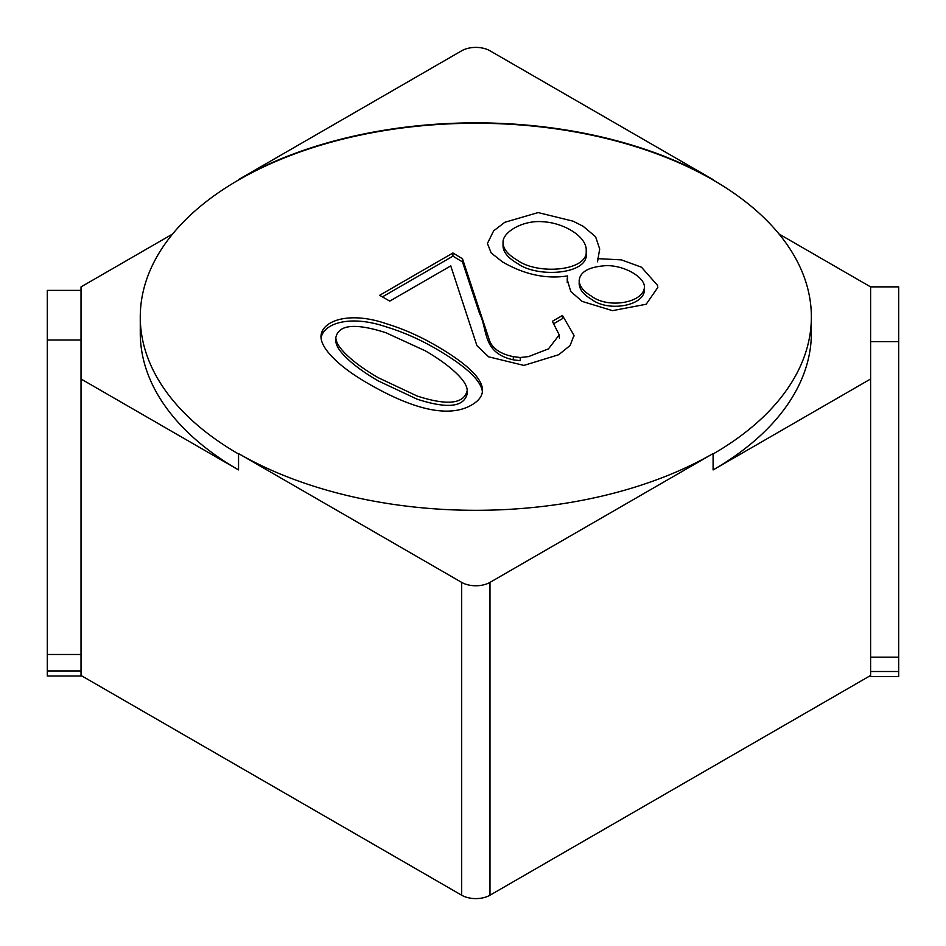 <?xml version="1.0" encoding="UTF-8"?>
<svg xmlns="http://www.w3.org/2000/svg" width="946" height="946" viewBox="0 0 946 946"><rect width="100%" height="100%" fill="white"/><g stroke="black" fill="none" stroke-linecap="round" stroke-linejoin="round"><path stroke-width="1.42" d="M562.456 315.467L573.997 335.333L570.131 345.456L558.767 354.703L523.918 365.416L488.644 356.831L476.926 345.68L450.757 265.897L389.752 301.124L379.665 295.294L452.933 252.984L462.488 258.755L489.626 340.856C492.819 348.767 500.706 354.029 513.288 356.642L520.229 357.517L528.589 356.583L548.455 348.873L559.228 334.908L552.369 321.297L562.456 315.467L562.456 318.648L554.214 323.402M462.488 258.755L462.488 261.924L479.634 313.824C487.982 329.374 481.81 352.905 513.288 359.823L520.229 360.698L520.229 357.517M513.288 359.823L513.288 356.642M462.488 261.924L452.933 256.165L452.933 252.984M452.933 256.165L382.409 296.878M368.16 383.532C351.77 374.108 339.283 364.683 330.71 355.27C324.301 348.211 321.049 342.003 320.954 336.646C321.368 320.256 349.996 311.151 385.956 323.615C402.618 328.664 418.936 335.783 434.912 344.994C466.532 363.24 482.389 378.282 482.495 390.083C482.543 395.783 478.948 400.749 471.711 404.959C449.622 417.777 415.105 410.635 368.16 383.532M321.049 338.018C323.78 322.621 351.262 314.888 385.956 326.796C402.618 331.833 418.936 338.964 434.912 348.163C465.231 365.664 481.065 380.209 482.401 391.786M378.365 377.761L417.115 396.007C447.316 405.81 464.013 403.977 467.218 390.532C467.135 385.897 463.54 380.162 456.41 373.315C448.581 365.795 438.164 358.274 425.144 350.753L385.85 332.708C355.164 322.882 338.491 324.549 335.818 337.698C335.925 342.346 339.614 348.14 346.875 355.081C354.738 362.602 365.227 370.17 378.365 377.761M335.818 340.867C335.925 345.515 339.614 351.309 346.875 358.25C354.738 365.783 365.227 373.339 378.365 380.942L417.115 399.177C447.316 408.979 464.013 407.158 467.218 393.702L467.229 390.532M597.517 258.625L621.498 259.89L641.483 267.21L657.553 285.385L657.789 287.501L646.153 304.257L612.5 310.643L582.216 301.431L570.769 291.51L567.186 279.472L567.565 275.925C546.161 279.259 524.486 274.6 502.539 261.947L491.163 252.937L487.427 243.453L493.635 230.871L504.821 222.286L538.132 212.578L572.992 221.151L583.079 226.224L595.59 236.737L599.681 248.964L597.517 261.806M567.565 279.105L567.565 275.925M591.439 296.11C608.195 309.165 644.392 302.732 644.451 286.638C643.978 276.551 623.769 265.294 606.421 265.649C589.027 266.689 579.933 271.739 579.141 280.785C579.602 286.472 583.706 291.569 591.439 296.11M579.189 282.511L579.141 283.966C579.602 289.642 583.706 294.75 591.439 299.279C608.195 312.346 644.392 305.901 644.451 289.819L644.439 286.638M517.628 260.387C537.706 275.12 588.932 271.218 586.26 250.205C586.39 236.216 563.65 222.889 543.24 221.778C522.795 219.732 502.054 232.48 503.047 242.708C503.166 248.94 508.026 254.829 517.628 260.387M503.036 242.708L503.036 245.889C503.166 252.109 508.026 257.998 517.628 263.556C537.706 278.29 588.932 274.387 586.26 253.386M870.616 657.151L898.7 657.151L898.7 671.506L870.616 671.506M172.586 234.04L81.025 286.898L81.025 290.375L47.3 290.375L47.3 340.028L81.025 340.028L81.025 675.468L461.66 895.212A20.032 11.565 180 0 0 489.981 895.212L870.616 675.468L870.616 341.624L898.7 341.624L898.7 286.863L870.616 286.863L870.616 341.624M713.095 453.985L713.095 453.572A335.558 193.729 180 0 1 238.546 453.572L238.546 453.985A335.558 193.729 180 0 1 140.268 316.993A335.558 193.729 180 0 1 238.546 180A335.558 193.729 180 0 1 713.095 180A335.558 193.729 180 0 1 811.372 316.993A335.558 193.729 180 0 1 713.095 453.985L713.095 469.925A335.558 193.729 180 0 0 811.372 332.945L811.372 316.993M238.546 453.985L238.546 469.925A335.558 193.729 180 0 1 140.268 332.945L140.268 316.993M238.546 179.598L461.66 50.788A20.032 11.565 180 0 1 489.981 50.788L713.095 179.598A335.558 193.729 180 0 0 238.546 179.598L238.546 180M713.095 453.572L489.981 582.381A20.032 11.565 180 0 1 461.66 582.381L238.546 453.572M870.616 378.991L713.095 469.925M868.712 676.556L898.7 676.556L898.7 671.506M47.3 340.028L47.3 670.939L81.025 670.939M47.3 670.939L47.3 676L81.959 676M238.546 469.925L81.025 378.991M779.055 234.04L870.616 286.898M47.3 654.478L81.025 654.478M898.7 341.624L898.7 657.151M81.025 340.028L81.025 290.375M489.981 582.381L489.981 895.212M461.66 582.381L461.66 895.212M573.962 335.345L573.962 336.161M559.323 334.872L559.323 338.053M320.99 336.646L320.99 337.45M335.795 337.698L335.795 340.867M567.245 279.472L567.245 282.641M599.646 248.964L599.646 249.957M579.189 280.796L579.189 283.977M586.213 250.205L586.213 253.386"/></g></svg>
